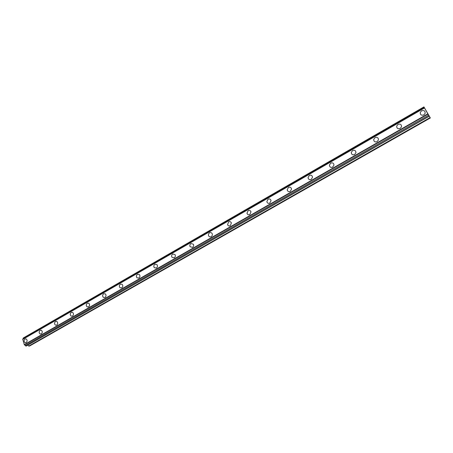 <?xml version="1.0" encoding="UTF-8"?>
<svg xmlns="http://www.w3.org/2000/svg" width="453" height="453" viewBox="0 0 453 453"><rect width="100%" height="100%" fill="white"/><g stroke="black" fill="none" stroke-linecap="round" stroke-linejoin="round"><path stroke-width="0.68" d="M26.172 342.61L25.085 342.695C23.777 341.568 23.76 340.339 25.034 339.003L26.138 338.918C27.429 340.05 27.44 341.285 26.172 342.61L25.085 342.695C23.777 341.568 23.76 340.339 25.034 339.003L26.138 338.918M41.302 333.946L40.124 334.014C38.85 332.853 38.85 331.624 40.124 330.316L41.325 330.254C42.582 331.42 42.576 332.649 41.302 333.946L40.124 334.014C38.85 332.853 38.85 331.624 40.124 330.316L41.325 330.254M56.744 325.107L55.459 325.146C54.23 323.952 54.247 322.723 55.526 321.454L56.829 321.426C58.041 322.621 58.012 323.85 56.744 325.107L55.459 325.146C54.23 323.952 54.252 322.723 55.526 321.454L56.829 321.426M72.497 316.086L71.104 316.086C69.921 314.863 69.966 313.64 71.24 312.411L72.656 312.423C73.816 313.652 73.765 314.869 72.497 316.086L71.104 316.086C69.921 314.863 69.966 313.64 71.24 312.411L72.656 312.423M88.578 306.879L87.061 306.834C85.94 305.582 86.013 304.365 87.282 303.182L88.822 303.238C89.921 304.495 89.836 305.707 88.578 306.879L87.061 306.834C85.945 305.582 86.013 304.365 87.282 303.182L88.816 303.238M104.994 297.479L103.341 297.372C102.299 296.092 102.401 294.892 103.652 293.759L105.328 293.884C106.353 295.163 106.24 296.364 104.994 297.479L103.346 297.372C102.299 296.092 102.406 294.892 103.658 293.759L105.328 293.884M121.761 287.876L119.96 287.695C119.003 286.398 119.145 285.214 120.373 284.139L122.197 284.342C123.137 285.639 122.99 286.817 121.761 287.876L119.966 287.695C119.003 286.398 119.145 285.214 120.379 284.139L122.197 284.342M138.884 278.074L136.931 277.797C136.07 276.489 136.245 275.328 137.457 274.314L139.428 274.609C140.271 275.922 140.09 277.072 138.884 278.074L136.936 277.797C136.07 276.489 136.245 275.328 137.457 274.314L139.428 274.609M156.376 268.057L154.269 267.661C153.51 266.353 153.72 265.226 154.903 264.275L157.032 264.688C157.769 265.996 157.548 267.123 156.376 268.057L154.269 267.661C153.51 266.353 153.726 265.226 154.903 264.275L157.038 264.688M174.252 257.819L171.981 257.293C171.336 255.996 171.585 254.903 172.729 254.014L175.028 254.569C175.645 255.866 175.39 256.947 174.252 257.819L171.981 257.293C171.336 255.996 171.585 254.903 172.729 254.014L175.022 254.569M192.525 247.361L190.09 246.675C189.564 245.401 189.852 244.354 190.951 243.533L193.408 244.241C193.912 245.515 193.618 246.551 192.525 247.361L190.09 246.675C189.564 245.401 189.852 244.354 190.951 243.533L193.408 244.241M211.206 236.664C210.09 237.168 209.224 236.879 208.612 235.809C208.204 234.569 208.522 233.572 209.575 232.814C210.713 232.304 211.579 232.599 212.185 233.697C212.576 234.931 212.247 235.917 211.206 236.664C210.09 237.168 209.224 236.879 208.618 235.809C208.204 234.569 208.527 233.572 209.58 232.814C210.713 232.304 211.579 232.599 212.185 233.697M230.311 225.724C229.065 226.262 228.153 225.917 227.57 224.688L228.623 221.851C229.886 221.313 230.804 221.67 231.381 222.927L230.311 225.724C229.065 226.262 228.153 225.917 227.57 224.688L228.623 221.851C229.886 221.313 230.804 221.67 231.375 222.927M249.846 214.541C248.471 215.107 247.514 214.694 246.976 213.306L248.108 210.645C249.501 210.067 250.458 210.492 250.99 211.908L249.846 214.541C248.471 215.107 247.514 214.694 246.976 213.306L248.108 210.645C249.495 210.067 250.458 210.492 250.99 211.908M269.835 203.091C268.323 203.686 267.327 203.216 266.845 201.67L268.034 199.173C269.569 198.573 270.566 199.06 271.041 200.634L269.835 203.091C268.329 203.686 267.327 203.216 266.845 201.67L268.04 199.173C269.569 198.573 270.566 199.06 271.041 200.634M290.294 191.381C288.64 191.998 287.61 191.46 287.196 189.767L288.436 187.44C290.107 186.812 291.143 187.361 291.539 189.088L290.294 191.381C288.64 191.998 287.61 191.46 287.196 189.767L288.436 187.44C290.107 186.812 291.137 187.361 291.539 189.088M311.239 179.388C309.439 180.034 308.374 179.433 308.046 177.593L309.314 175.424C311.126 174.773 312.191 175.385 312.508 177.259L311.239 179.388C309.444 180.034 308.38 179.433 308.046 177.593L309.314 175.424C311.126 174.773 312.191 175.385 312.508 177.253M332.683 167.112C330.741 167.774 329.648 167.123 329.405 165.141L330.69 163.125C332.649 162.451 333.742 163.12 333.969 165.124L332.683 167.112C330.741 167.774 329.648 167.123 329.405 165.141L330.69 163.125C332.649 162.451 333.742 163.12 333.969 165.124M354.642 154.535C352.559 155.22 351.443 154.513 351.29 152.406L352.587 150.526C354.688 149.835 355.803 150.555 355.939 152.689L354.642 154.535C352.559 155.22 351.443 154.513 351.29 152.406L352.587 150.526C354.688 149.835 355.803 150.555 355.939 152.684M377.145 141.647C374.92 142.355 373.776 141.596 373.719 139.377L375.016 137.621C377.264 136.908 378.402 137.678 378.442 139.926L377.145 141.647C374.92 142.355 373.776 141.596 373.719 139.377L375.016 137.621C377.258 136.908 378.402 137.678 378.442 139.926M400.209 128.448C397.836 129.173 396.675 128.369 396.709 126.036L398 124.394C400.39 123.663 401.556 124.473 401.494 126.829L400.209 128.448C397.842 129.173 396.675 128.369 396.715 126.042L398 124.394C400.39 123.663 401.556 124.473 401.494 126.829M423.849 114.909C421.341 115.657 420.152 114.813 420.282 112.378L421.567 110.832C424.099 110.085 425.282 110.934 425.124 113.392L423.849 114.909C421.341 115.657 420.152 114.813 420.288 112.378L421.567 110.832C424.099 110.079 425.282 110.934 425.124 113.392M427.774 113.573L427.428 113.04M426.658 111.642L426.205 110.849M426.324 111.047L426.607 111.568M428.578 115.198L423.934 106.914L430.35 117.978L428.629 115.136L429.201 116.234L428.578 115.198L25.232 345.509L26.149 346.086L429.201 116.234M27.775 345.158L28.726 346.069L29.502 346.069L430.35 117.978M424.416 107.848L22.758 339.246L24.286 344.625L25.232 345.509M423.934 106.914L23.279 337.995L23.018 339.093M424.155 107.338L23.041 338.561M424.478 107.973L22.65 339.439M427.779 113.845L24.286 344.625M427.96 114.15L24.513 344.818M429.087 116.07L25.838 346.086M430.084 117.576L28.726 346.069"/></g></svg>
